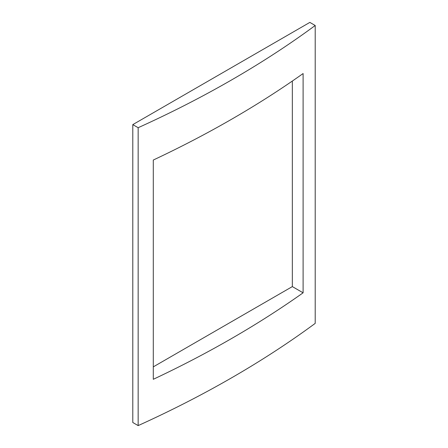 <?xml version="1.0" encoding="UTF-8"?>
<svg xmlns="http://www.w3.org/2000/svg" width="448" height="448" viewBox="0 0 448 448"><rect width="100%" height="100%" fill="white"/><g stroke="black" fill="none" stroke-linecap="round" stroke-linejoin="round"><path stroke-width="0.67" d="M153.294 366.867L292.337 286.597L303.106 292.813L303.106 73.545A1040.043 600.466 180 0 1 153.294 160.037L153.294 379.299A1040.043 600.466 0 0 0 303.106 292.813M292.337 286.597L292.337 81.054M315.202 25.491A1040.043 600.466 180 0 1 138.152 127.708L132.798 124.617L132.798 422.509L138.152 425.6A1040.043 600.466 0 0 0 315.202 323.383L315.202 25.491L309.848 22.4L132.798 124.617M138.152 425.6L138.152 127.708"/></g></svg>
